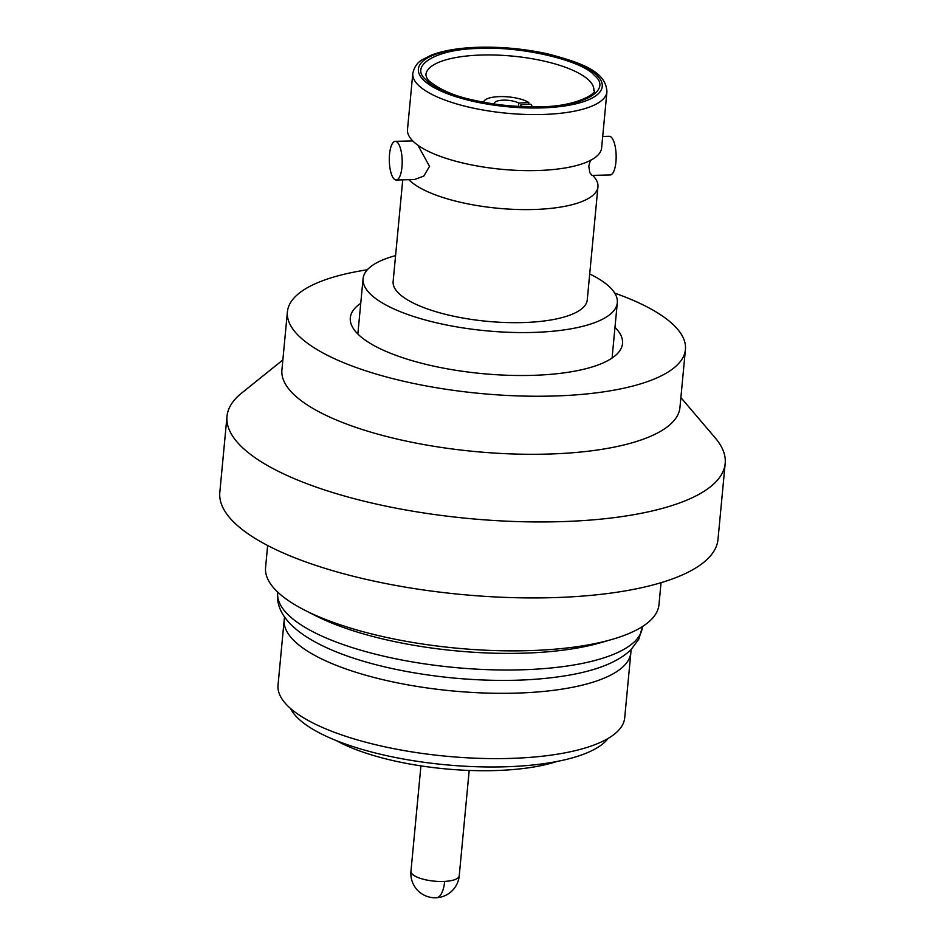 <?xml version="1.0" encoding="UTF-8"?>
<svg xmlns="http://www.w3.org/2000/svg" width="945" height="945" viewBox="0 0 945 945"><rect width="100%" height="100%" fill="white"/><g stroke="black" fill="none" stroke-linecap="round" stroke-linejoin="round"><path stroke-width="1.42" d="M412.8 73.426L407.496 129.489A97.5 30.772 5.4 0 0 419.096 146.062A97.5 30.772 5.4 0 0 536.807 170.549A97.5 30.772 5.4 0 0 587.129 161.949A97.5 30.772 5.4 0 0 601.634 147.833L606.926 91.783A97.5 30.772 -174.6 0 1 542.099 114.499A97.5 30.772 -174.6 0 1 412.8 73.426C414.264 66.882 417.477 62.287 422.439 59.618L431.546 55.023C443.689 50.404 459.565 47.817 479.186 47.25C502.256 46.73 525.018 48.916 547.486 53.818C581.86 62.843 605.969 71.513 606.926 91.783M396.203 180.011A19.349 6.45 88.6 0 1 389.517 154.33A19.349 6.45 88.6 0 1 395.293 141.325A19.349 6.45 88.6 0 1 401.968 166.993A19.349 6.45 88.6 0 1 396.203 180.011L414.371 179.574L423.785 176.089L429.538 166.344L418.068 145.554M592.704 175.368A97.5 30.772 -174.6 0 1 597.949 186.803L587.258 299.872A97.5 30.772 -174.6 0 1 522.431 322.588A97.5 30.772 -174.6 0 1 393.132 281.515L402.735 179.857M597.949 186.803A97.5 30.772 -174.6 0 1 533.122 209.518A97.5 30.772 -174.6 0 1 408.89 179.704M591.558 159.54C590.625 159.988 589.704 162.233 588.782 166.273L589.81 172.687L591.995 175.392L610.151 174.955A19.349 6.45 -91.4 0 0 615.927 161.949A19.349 6.45 -91.4 0 0 609.241 136.281L602.709 136.434M594.417 75.47C612.726 90.153 582.923 107.187 539.122 107.033C498.263 109.171 437.724 94.677 426.23 80.006C407.921 65.323 437.724 48.278 481.525 48.443C522.384 46.305 582.923 60.787 594.417 75.47M483.651 102.249A24.251 7.654 -174.6 0 1 499.775 96.603A24.251 7.654 -174.6 0 1 528.822 102.544L528.645 104.34M494.578 104.044A13.407 4.229 -174.6 0 1 494.436 103.277A13.407 4.229 -174.6 0 1 503.354 100.146A13.407 4.229 -174.6 0 1 518.805 103.076L528.822 102.544M589.704 273.967A127.681 40.304 -174.6 0 1 617.309 302.707A127.681 40.304 -174.6 0 1 532.413 332.451A127.681 40.304 -174.6 0 1 363.081 278.68A127.681 40.304 -174.6 0 1 395.577 255.611M360.754 303.298A136.706 43.151 5.4 0 0 350.311 317.803A136.706 43.151 5.4 0 0 358.214 334.365A136.706 43.151 5.4 0 0 507.689 375.271A136.706 43.151 5.4 0 0 622.519 343.531A136.706 43.151 5.4 0 0 614.982 327.336M614.77 293.151A199.903 63.102 -174.6 0 1 685.432 349.485L679.939 407.531A199.903 63.102 -174.6 0 1 661.913 430.507A199.903 63.102 -174.6 0 1 435.562 446.548A199.903 63.102 -174.6 0 1 281.917 369.908L287.398 311.862A199.903 63.102 -174.6 0 1 305.424 288.875A199.903 63.102 -174.6 0 1 367.369 269.774M680.884 397.585L715.294 437.996A250.201 78.978 -174.6 0 1 725.181 463.428A250.201 78.978 -174.6 0 1 702.619 492.191A250.201 78.978 -174.6 0 1 419.32 512.261A250.201 78.978 -174.6 0 1 227.001 416.343A250.201 78.978 -174.6 0 1 241.483 393.203L282.85 359.962M725.181 463.428L717.999 539.406A250.201 78.978 -174.6 0 1 695.437 568.158A250.201 78.978 -174.6 0 1 412.138 588.239A250.201 78.978 -174.6 0 1 219.819 492.31L227.001 416.343M685.432 349.485A199.903 63.102 -174.6 0 1 667.406 372.46A199.903 63.102 -174.6 0 1 441.055 388.501A199.903 63.102 -174.6 0 1 287.398 311.862M267.648 545.501L265.569 567.472A197.576 62.37 5.4 0 0 305.152 610.399A197.576 62.37 5.4 0 0 612.053 639.411A197.576 62.37 5.4 0 0 656.751 612.159A197.576 62.37 5.4 0 0 658.972 604.658L661.051 582.687M630.906 649.758A174.104 54.952 -174.6 0 1 630.87 652.593A174.104 54.952 -174.6 0 1 619.471 669.71A174.104 54.952 -174.6 0 1 423.466 687.417A174.104 54.952 -174.6 0 1 284.197 619.826A174.104 54.952 -174.6 0 1 284.693 617.026M608.096 738.447A162.505 51.29 -174.6 0 1 601.351 744.967A162.505 51.29 -174.6 0 1 433.767 763.525A162.505 51.29 -174.6 0 1 290.481 708.431M630.87 652.593L624.692 717.893A174.104 54.952 -174.6 0 1 613.305 735.009A174.104 54.952 -174.6 0 1 417.288 752.716A174.104 54.952 -174.6 0 1 278.031 685.125L284.197 619.826M556.936 761.481A136.706 43.151 -174.6 0 1 336.42 740.644M305.152 610.399L315.949 615.88A183.129 57.81 5.4 0 0 600.418 642.765L612.053 639.411M518.498 106.407L518.805 103.076M531.929 106.809A24.251 7.654 -174.6 0 0 530.854 104.222L520.849 104.741L520.671 106.513M520.849 104.741A13.407 4.229 -174.6 0 1 521.144 105.805A13.407 4.229 -174.6 0 1 520.86 106.525M540.859 107.931A92.338 29.141 -174.6 0 1 423.573 80.077A92.338 29.141 -174.6 0 1 479.788 47.533A92.338 29.141 -174.6 0 1 597.075 75.399A92.338 29.141 -174.6 0 1 540.859 107.931M589.101 80.467A84.341 26.625 -174.6 0 1 593.838 90.543C598.74 91.122 579.084 107.34 537.232 106.773C514.871 107.057 493.101 104.73 471.957 99.757C454.415 96.036 440.228 89.846 429.396 81.211C427.672 79.912 426.502 77.726 425.888 74.667A84.341 26.625 -174.6 0 1 481.974 55.023A84.341 26.625 -174.6 0 1 589.101 80.467M420.927 765.875L410.957 871.255A24.251 7.654 5.4 0 0 412.93 874.692A24.251 7.654 5.4 0 0 443.11 881.472A24.251 7.654 5.4 0 0 444.67 881.401A24.251 7.654 5.4 0 0 459.235 875.814A24.251 24.251 0 0 1 436.366 897.75A24.251 9.745 87 0 0 444.67 881.401M640.285 634.13A183.129 57.81 5.4 0 0 642.34 627.173L638.855 639.08L631.083 649.581C619.199 661.181 599.307 669.58 571.418 674.754C536.855 680.979 497.507 682.066 453.376 678.014C356.23 668.528 272.845 635.985 277.7 592.704A183.129 57.81 5.4 0 0 443.335 666.319A183.129 57.81 5.4 0 0 640.285 634.13M357.848 334.01L363.081 278.68M410.957 871.255A24.251 24.251 0 0 0 436.366 897.75M469.192 770.435L459.235 875.814M612.076 358.037L617.309 302.707M412.752 140.911L395.293 141.325"/></g></svg>
